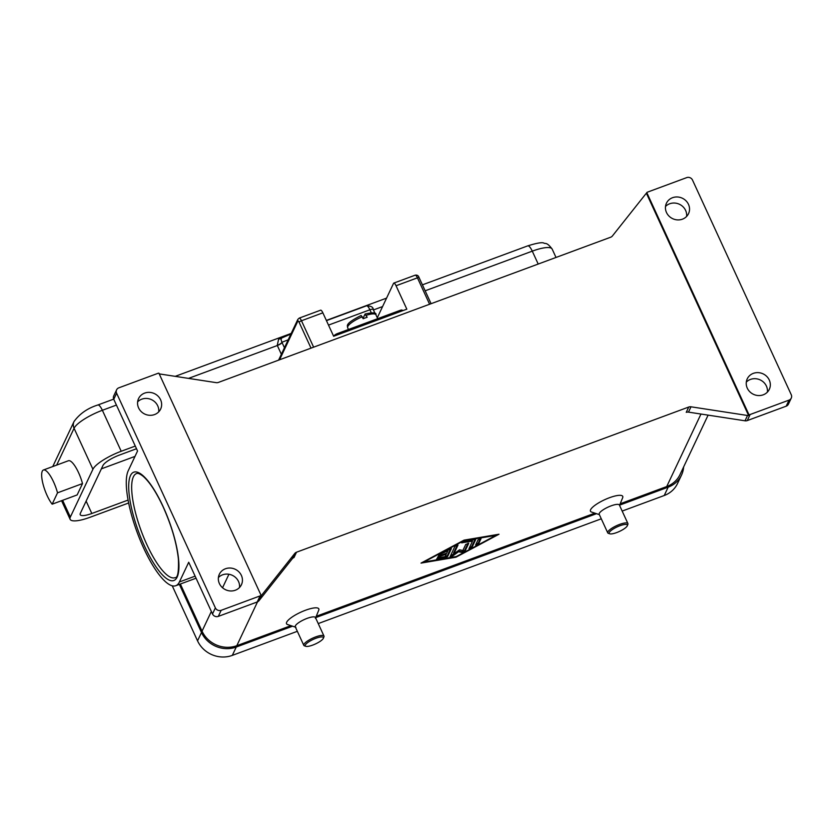 <?xml version="1.0" encoding="UTF-8"?>
<svg xmlns="http://www.w3.org/2000/svg" width="833" height="833" viewBox="0 0 833 833"><rect width="100%" height="100%" fill="white"/><g stroke="black" fill="none" stroke-linecap="round" stroke-linejoin="round"><path stroke-width="1.25" d="M113.829 395.717A4.446 4.113 25.3 0 0 113.757 399.278L137.549 450.997L128.23 470.728A63.298 17.722 69.7 0 0 140.277 540.357A63.298 17.722 69.7 0 0 175.784 585.714L196.057 578.206M113.757 399.278L116.62 393.207L215.372 607.892L212.498 613.963L188.716 562.244L179.397 581.975A63.298 17.722 69.7 0 1 175.784 585.714M261.489 595.408L294.747 553.487L292.237 558.797L258.98 600.718L261.489 595.408A4.446 4.113 -154.7 0 1 260.729 596.126L261.093 595.366A4.446 4.113 -154.7 0 1 261.062 595.397A4.446 4.113 -154.7 0 1 260.083 595.907L221.162 610.318A4.446 4.113 -154.7 0 1 215.372 607.892M212.498 613.963A4.446 4.113 25.3 0 0 218.298 616.389L221.162 610.318M116.62 393.207A4.446 4.113 -154.7 0 1 118.827 387.824L157.749 373.413A4.446 4.113 -154.7 0 1 158.884 373.163L261.093 595.366M138.601 407.91A12.214 11.308 -154.7 0 1 138.549 398.622A12.214 11.308 -154.7 0 1 149.534 392.374A12.214 11.308 -154.7 0 1 160.592 399.767A12.214 11.308 -154.7 0 1 160.644 409.055A12.214 11.308 -154.7 0 1 149.659 415.303A12.214 11.308 -154.7 0 1 138.601 407.91M219.391 583.569A12.214 11.308 -154.7 0 1 219.339 574.281A12.214 11.308 -154.7 0 1 230.325 568.033A12.214 11.308 -154.7 0 1 241.383 575.426A12.214 11.308 -154.7 0 1 241.435 584.714A12.214 11.308 -154.7 0 1 230.449 590.961A12.214 11.308 -154.7 0 1 219.391 583.569M260.083 595.907L257.22 601.978A4.446 4.113 25.3 0 0 258.98 600.718M159.228 373.913A4.446 4.113 -154.7 0 1 159.634 373.955L216.163 382.639A4.446 4.113 25.3 0 0 218.402 382.42L610.651 237.228A4.446 4.113 25.3 0 0 612.411 235.968L645.679 194.047A4.446 4.113 -154.7 0 1 646.429 193.318L646.783 192.558A4.446 4.113 -154.7 0 1 647.793 192.027L686.715 177.616A4.446 4.113 -154.7 0 1 692.504 180.043L791.256 394.727A4.446 4.113 -154.7 0 1 789.049 400.111L786.185 406.181A4.446 4.113 25.3 0 0 788.487 403.995M239.498 587.515A12.214 11.308 25.3 0 0 238.519 581.496A12.214 11.308 25.3 0 0 218.402 577.55M158.707 411.856A12.214 11.308 25.3 0 0 157.729 405.838A12.214 11.308 25.3 0 0 137.612 401.891M292.237 558.797A4.446 4.113 -154.7 0 1 293.997 557.527L296.506 552.217A4.446 4.113 25.3 0 0 294.747 553.487M296.506 552.217L688.756 407.025L686.246 412.335A4.446 4.113 -154.7 0 1 688.485 412.127L745.025 420.8A4.446 4.113 25.3 0 0 747.263 420.582L786.185 406.181M747.263 420.582L750.127 414.511A4.446 4.113 -154.7 0 1 748.992 414.772L748.628 415.532A4.446 4.113 -154.7 0 1 747.534 415.49L690.994 406.806A4.446 4.113 25.3 0 0 688.756 407.025M748.628 415.532L646.429 193.318M646.783 192.558L748.992 414.772M750.127 414.511L789.049 400.111M747.284 388.157A12.214 11.308 -154.7 0 1 747.232 378.869A12.214 11.308 -154.7 0 1 758.217 372.632A12.214 11.308 -154.7 0 1 769.275 380.025A12.214 11.308 -154.7 0 1 769.328 389.313A12.214 11.308 -154.7 0 1 758.342 395.55A12.214 11.308 -154.7 0 1 747.284 388.157M666.494 212.509A12.214 11.308 -154.7 0 1 666.442 203.221A12.214 11.308 -154.7 0 1 677.427 196.973A12.214 11.308 -154.7 0 1 688.485 204.366A12.214 11.308 -154.7 0 1 688.537 213.654A12.214 11.308 -154.7 0 1 677.552 219.902A12.214 11.308 -154.7 0 1 666.494 212.509M686.6 216.455A12.214 11.308 25.3 0 0 685.621 210.437A12.214 11.308 25.3 0 0 665.505 206.49M767.391 392.104A12.214 11.308 25.3 0 0 766.412 386.096A12.214 11.308 25.3 0 0 746.295 382.139M257.22 601.978L218.298 616.389M295.934 627.311L287.583 624.542A17.764 4.509 -24.7 0 1 290.061 618.544A17.764 4.509 -24.7 0 1 305.534 610.235A17.764 4.509 -24.7 0 1 318.737 610.214L315.405 618.357M599.364 514.638L591.524 512.045A17.764 4.509 -24.7 0 1 594.002 506.037A17.764 4.509 -24.7 0 1 609.475 497.728A17.764 4.509 -24.7 0 1 622.678 497.707L619.544 505.36M180.365 584.016L202.044 631.154A26.656 24.678 25.3 0 0 236.811 645.69L290.936 625.656M316.248 616.285L594.877 513.149M620.189 503.778L666.723 486.555A26.656 24.678 25.3 0 0 680.051 474.518L708.102 415.136M464.043 540.138L498.998 534.234L455.974 557.204L421.019 563.108L464.043 540.138M305.846 646.314L304.462 645.856A11.1 2.822 -24.7 0 1 303.795 645.346L295.267 626.801A11.1 2.822 -24.7 0 1 307.148 618.367A11.1 2.822 -24.7 0 1 315.447 617.524L323.975 636.058A11.1 2.822 -24.7 0 1 323.933 636.891L323.371 638.255A9.996 2.541 -24.7 0 1 312.719 645.096A9.996 2.541 -24.7 0 1 305.846 646.314A9.996 2.541 -24.7 0 1 307.242 642.941A9.996 2.541 -24.7 0 1 315.946 638.265A9.996 2.541 -24.7 0 1 323.371 638.255M303.795 645.346A11.1 2.822 -24.7 0 1 315.676 636.912A11.1 2.822 -24.7 0 1 323.975 636.058M627.311 525.748L627.874 524.394A11.1 2.822 155.3 0 0 627.915 523.561L619.388 505.017A11.1 2.822 155.3 0 0 611.089 505.86A11.1 2.822 155.3 0 0 599.208 514.294L607.736 532.839A11.1 2.822 155.3 0 0 608.402 533.349L609.787 533.807A9.996 2.541 155.3 0 0 616.659 532.589A9.996 2.541 155.3 0 0 627.311 525.748A9.996 2.541 155.3 0 0 619.887 525.758A9.996 2.541 155.3 0 0 611.183 530.434A9.996 2.541 155.3 0 0 609.787 533.807M627.915 523.561A11.1 2.822 155.3 0 0 619.617 524.405A11.1 2.822 155.3 0 0 607.736 532.839M495.822 534.963L496.343 534.692M455.974 557.204L455.724 556.642M423.32 561.879L423.914 561.775M495.999 535.348L463.731 540.794L424.018 561.994L456.286 556.548L495.999 535.348L495.739 534.786M451.371 548.614L447.654 556.496L445.166 557.818L436.575 559.11L439.064 557.641L445.114 556.621L446.249 554.237L437.502 557.142L446.78 553.102L447.904 550.717L438.429 555.174L451.267 548.395M478.6 543.907L475.601 545.011L478.017 539.899L481.026 538.639L478.6 543.907L478.236 543.126L480.381 538.597M475.633 539.69L471.978 547.437L468.969 548.687L472.488 541.127L461.597 542.804L464.096 541.335L475.539 539.472M453.86 553.83L459.472 549.811L462.856 550.498L465.72 544.449L468.719 543.335L465.033 551.144L462.159 552.487L458.556 551.748L452.59 556.028L450.018 556.84L454.995 546.198L457.994 545.084L453.86 553.83L453.506 553.05L457.359 544.897M450.309 556.111L458.202 550.967L461.794 551.706L464.668 550.363L468.084 543.147M458.556 551.748L458.202 550.967M469.26 547.958L471.624 546.656L474.997 539.492M462.43 541.981L472.124 540.346L472.488 541.127M475.872 544.428L478.236 543.126M437.398 558.287L444.812 557.038L447.29 555.715L450.736 548.426M439.803 554.06L447.55 549.936L447.904 550.717M438.783 556.09L445.884 553.456L446.249 554.237M622.168 511.077L664.234 495.51A26.656 24.678 25.3 0 0 677.552 483.473L681.498 475.122A26.656 24.678 25.3 0 0 683.643 466.917M172.233 585.797L197.546 640.848A26.656 24.678 25.3 0 0 232.313 655.384L297.339 631.31M318.237 623.584L601.28 518.813M619.637 505.131L668.17 487.159A26.656 24.678 25.3 0 0 681.498 475.122M179.366 584.381L201.492 632.497A26.656 24.678 25.3 0 0 236.26 647.033L292.56 626.197M315.697 617.628L596.501 513.69M377.287 317.769L393.54 283.366A4.446 1.239 69.7 0 1 393.79 283.095A4.446 1.239 69.7 0 1 396.05 285.75L406.827 309.168L333.637 336.261L322.86 312.833A4.446 1.239 -110.3 0 0 320.611 310.188L299.214 318.112A4.446 1.239 -110.3 0 1 301.473 320.757A2.218 0.562 155.3 0 0 299.953 321.507A2.218 0.562 155.3 0 0 299.109 322.256L311.021 348.142M338.073 334.616L337.563 333.523A3.113 0.791 155.3 0 0 335.439 334.564A3.113 0.791 155.3 0 0 334.262 335.616L334.429 335.97M402.245 310.459A3.113 0.791 155.3 0 0 402.277 310.188A3.113 0.791 155.3 0 0 401.787 310.011A3.113 0.791 155.3 0 0 399.955 310.428L400.454 311.521M337.563 333.523L399.955 310.428M363.594 318.57L363.261 317.852L365.021 314.124L367.176 317.258A15.546 3.946 155.3 0 0 365.208 317.946A15.546 3.946 155.3 0 0 363.178 318.737L361.147 315.468C343.54 324.318 347.902 325.984 347.673 327.796A15.546 3.946 -24.7 0 1 362.282 316.779M365.021 314.124L365.156 313.989C373.049 312.26 376.641 312.531 375.922 314.801A15.546 3.946 -24.7 0 0 366.281 315.301M290.936 334.012L278.576 339.333L277.254 345.362A8.882 2.489 69.7 0 1 277.327 345.518L281.356 354.285M284.449 347.746L282.043 342.53A13.328 3.728 -110.3 0 0 281.929 342.28A4.446 1.218 -25.1 0 1 277.254 345.362M288.187 339.812L281.929 342.28L280.971 339.312L282.095 337.532L290.904 334.064L282.095 337.532M135.279 446.071L121.212 451.267A26.656 6.768 155.3 0 0 92.921 469.26L70.336 517.064A26.656 6.768 155.3 0 0 70.118 519.313A26.656 6.768 155.3 0 0 90.026 517.283L128.636 502.997M43.41 470.01L68.4 460.753A19.992 5.592 69.7 0 1 82.509 483.577L77.146 494.937L52.156 504.184A19.992 5.592 69.7 0 1 43.181 484.671A19.992 5.592 69.7 0 1 43.41 470.01A19.992 5.592 69.7 0 1 57.519 492.834L52.156 504.184M82.509 483.577L57.519 492.834M128.074 500.071L91.817 513.492A15.546 3.946 -24.7 0 1 80.207 514.679A15.546 3.946 -24.7 0 1 80.332 513.357L102.917 465.564A15.546 3.946 -24.7 0 1 119.421 455.068L136.508 448.737M101.355 468.854L134.988 456.401M146.847 544.574A55.519 15.546 69.7 0 1 136.539 473.54C137.809 472.884 140.059 473.842 143.286 476.414C149.638 482.026 156.24 492.157 163.112 506.808C171.556 525.654 176.648 543.095 178.408 559.151C178.835 571.844 177.721 578.019 175.086 577.675A55.519 15.546 69.7 0 1 146.847 544.574M163.133 506.62A57.748 16.16 -110.3 0 0 130.469 475.601A57.748 16.16 -110.3 0 0 144.494 546.073A57.748 16.16 -110.3 0 0 177.148 577.092A57.748 16.16 -110.3 0 0 163.133 506.62M688.485 412.127L690.994 406.806M747.534 415.49L745.025 420.8M666.723 486.555L700.98 414.043M236.811 645.69L257.522 601.853M202.044 631.154L211.353 611.453M222.546 587.754L228.919 574.26M179.397 581.975L195.109 576.155M465.033 551.144L464.668 550.363M462.159 552.487L461.794 551.706M452.59 556.028L452.225 555.247M471.978 547.437L471.624 546.656M462.128 542.877L461.888 542.356M445.166 557.818L444.812 557.038M447.654 556.496L447.29 555.715M437.106 559.182L436.856 558.662M438.741 557.017L438.408 556.277M440.459 554.695L440.105 553.914M668.17 487.159L664.234 495.51M236.26 647.033L232.313 655.384M201.492 632.497L197.546 640.848M279.565 359.783L297.86 321.059A2.218 0.625 69.7 0 1 299.109 322.256M278.586 360.148L297.85 319.372A2.218 2.051 25.3 0 0 297.86 321.059M418.76 277.524A2.218 0.562 -24.7 0 1 419.103 277.66C418.478 275.64 417.177 274.817 415.188 275.182A4.446 1.239 69.7 0 1 417.448 277.826A2.218 0.562 -24.7 0 1 418.76 277.524M396.05 285.75L417.448 277.826L429.599 304.253M322.86 312.833L301.473 320.757L313.625 347.174M372.507 309.178A4.446 1.125 -24.7 0 1 373.205 309.449C373.288 307.158 371.049 305.95 366.499 305.815A6.664 1.864 69.7 0 1 369.894 309.782A4.446 1.125 -24.7 0 1 372.507 309.178M425.153 290.8L532.277 251.149A8.882 2.489 -110.3 0 0 529.319 246.516A8.882 2.489 -110.3 0 0 527.758 245.86L422.414 284.844M56.675 465.095L74.064 428.277A26.656 6.768 -24.7 0 1 102.365 410.284A8.882 2.489 -110.3 0 0 99.398 405.661A8.882 2.489 -110.3 0 0 97.846 404.994C87.642 408.191 79.708 413.709 74.033 421.519L52.76 466.542M121.212 451.267L102.365 410.284L116.422 405.077M188.518 378.39L277.327 345.518A4.446 1.125 -24.7 0 0 280.367 344.029A4.446 1.125 -24.7 0 0 282.043 342.53M326.453 320.632L366.489 305.815A6.664 1.864 69.7 0 1 366.499 305.815L326.453 320.632M92.921 469.26L74.064 428.277A8.882 8.226 -154.7 0 1 73.866 421.883A8.882 8.226 -154.7 0 1 74.033 421.519M373.434 309.949L382.576 306.565M538.201 264.051L532.277 251.149A26.656 6.768 -24.7 0 1 552.185 249.119C546.698 241.747 545.376 244.038 543.97 243.121C542.252 242.111 536.848 243.017 527.758 245.86M70.336 517.064L62.631 500.31M328.504 325.099L369.894 309.782L371.247 312.729M91.817 513.492L86.122 501.102M116.61 389.834L113.736 395.904M791.267 398.101L788.403 404.172M431.088 303.701L419.103 277.66M297.85 319.372L299.214 318.112M415.188 275.182L393.79 283.095M402.537 310.751L402.277 310.188M348.454 329.493L347.673 327.796M377.703 318.664L375.922 314.801M375.225 313.843L373.205 309.449M386.564 298.12L326.349 320.413M291.217 333.408L175.211 376.349M113.694 399.122L97.846 404.994M70.118 519.313L61.559 500.706M556.017 257.449L552.185 249.119"/></g></svg>
